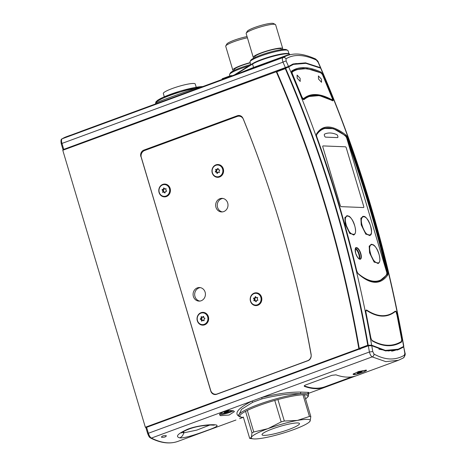 <?xml version="1.0" encoding="UTF-8"?>
<svg xmlns="http://www.w3.org/2000/svg" width="466" height="466" viewBox="0 0 466 466"><rect width="100%" height="100%" fill="white"/><g stroke="black" fill="none" stroke-linecap="round" stroke-linejoin="round"><path stroke-width="0.7" d="M164.288 96.771L163.321 93.526A16.66 2.441 -16.6 0 1 171.966 88.633A16.66 2.441 -16.6 0 1 189.12 83.897A16.66 2.441 -16.6 0 1 195.248 84.008L196.215 87.253M324.435 135.594A1.596 0.623 -110.2 0 1 324.528 134.126A75.603 29.463 -110.2 0 1 325.518 133.713A75.603 29.463 -110.2 0 1 336.784 134.616A1.596 0.623 -110.2 0 1 337.763 136.119A1.596 0.623 -110.2 0 1 337.652 137.592A1.596 0.623 -110.2 0 1 337.553 137.61L325.553 137.132A1.596 0.623 -110.2 0 1 324.435 135.594A1.596 0.623 69.8 0 0 325.553 137.132L337.553 137.61A1.596 0.623 69.8 0 0 337.652 137.592A1.596 0.623 69.8 0 0 337.763 136.119A1.596 0.623 69.8 0 0 336.784 134.616A75.603 29.463 69.8 0 0 325.518 133.713A75.603 29.463 69.8 0 0 324.528 134.126A1.596 0.623 69.8 0 0 324.435 135.594M321.447 79.168L321.54 82.29L318.511 79.051L318.406 75.935L321.447 79.168L318.406 75.935L318.511 79.051L321.54 82.29L321.447 79.168M300.121 78.323L300.221 81.445L297.192 78.206L297.087 75.09L300.121 78.323L297.087 75.09L297.192 78.206L300.221 81.445L300.121 78.323M321.4 73.226C309.407 67.611 299.644 67.221 292.118 72.055L292.217 73.378L302.125 97.382L303.442 98.716C310.455 92.792 319.996 93.165 332.066 99.841L332.345 98.576L322.431 74.572L321.161 73.104M291.658 72.69L291.774 71.945L293.399 70.989L292.444 71.519M306.809 96.707L319.577 95.588M331.932 100.382L318.196 95.116L306.978 96.619L302.97 99.235M292.339 71.607L291.681 71.939M293.399 70.989L293.434 70.972C296.609 69.201 300.442 68.409 304.933 68.578L312.488 69.795L320.194 72.597M141.087 156.617L210.76 391.061A5.126 4.66 92.3 0 0 214.989 394.551A5.126 4.66 92.3 0 0 216.638 394.288L307.985 360.696A5.126 4.66 92.3 0 0 311.107 354.818A1100.68 1000.776 -87.7 0 0 280.107 224.018A1100.68 1000.776 -87.7 0 0 243.036 118.475A5.126 4.66 92.3 0 0 238.982 115.475A5.126 4.66 92.3 0 0 237.334 115.737L143.848 150.116L145.444 150.18A5.126 4.66 -87.7 0 0 145.048 150.349M358.843 348.731L145.345 427.246L62.776 150.273L276.274 71.758A1153.292 1048.617 92.3 0 1 325.588 207.294A1153.292 1048.617 92.3 0 1 358.843 348.731L359.729 349.284M276.274 71.758L65.642 148.992A151.73 59.124 -110.2 0 1 66.318 148.543M62.776 150.273A151.73 59.124 -110.2 0 1 64.558 149.068M146.068 427.654A151.73 59.124 -110.2 0 1 145.345 427.246M140.866 156.605A5.126 4.66 92.3 0 1 143.848 150.116M239.78 115.58A5.126 4.66 -87.7 0 0 238.93 115.801L145.444 150.18M214.96 394.224A5.126 4.66 -87.7 0 0 215.787 394.504M280.171 224.152A1109.721 1009.001 -87.7 0 0 243.497 119.471A5.639 5.126 -87.7 0 0 239.035 116.162A5.639 5.126 -87.7 0 0 237.217 116.453L144.582 150.518A5.639 5.126 -87.7 0 0 141.303 157.659L210.69 390.409A5.639 5.126 -87.7 0 0 215.339 394.253A5.639 5.126 -87.7 0 0 217.156 393.962L307.665 360.678A5.639 5.126 -87.7 0 0 311.102 354.201A1109.721 1009.001 -87.7 0 0 280.171 224.152M159.069 192.51A6.408 5.825 -87.7 0 0 166.414 196.547A6.408 5.825 -87.7 0 0 170.142 188.433A6.408 5.825 -87.7 0 0 162.791 184.396A6.408 5.825 -87.7 0 0 159.069 192.51M212.234 172.956A6.408 5.825 -87.7 0 0 219.579 176.993A6.408 5.825 -87.7 0 0 223.307 168.884A6.408 5.825 -87.7 0 0 215.962 164.847A6.408 5.825 -87.7 0 0 212.234 172.956M250.475 301.234A6.408 5.825 -87.7 0 0 257.826 305.277A6.408 5.825 -87.7 0 0 261.548 297.162A6.408 5.825 -87.7 0 0 254.203 293.126A6.408 5.825 -87.7 0 0 250.475 301.234M197.31 320.789A6.408 5.825 -87.7 0 0 204.656 324.825A6.408 5.825 -87.7 0 0 208.384 316.717A6.408 5.825 -87.7 0 0 201.038 312.68A6.408 5.825 -87.7 0 0 197.31 320.789M199.786 301.088A6.792 6.175 92.3 0 1 194.98 296.551A6.792 6.175 92.3 0 1 200.322 287.633M205.122 292.17A6.792 6.175 92.3 0 1 198.982 301.112A6.792 6.175 92.3 0 1 193.384 296.487A6.792 6.175 92.3 0 1 199.524 287.539A6.792 6.175 92.3 0 1 205.122 292.17M222.364 211.908A6.792 6.175 92.3 0 1 217.558 207.37A6.792 6.175 92.3 0 1 222.894 198.452M227.699 202.99A6.792 6.175 92.3 0 1 221.56 211.931A6.792 6.175 92.3 0 1 215.956 207.306A6.792 6.175 92.3 0 1 222.096 198.359A6.792 6.175 92.3 0 1 227.699 202.99M241.371 116.314A5.639 5.126 -87.7 0 0 240.631 116.226L239.035 116.162M401.686 339.516L396.723 313.67C396.316 312.138 395.797 311.457 395.18 311.626C387.048 317.963 377.559 317.591 366.713 310.513C366.014 310.28 365.769 310.933 365.979 312.465L370.942 338.293L371.961 340.355C382.79 346.471 392.593 346.861 401.372 341.52L401.709 339.533L396.723 313.67M247.423 37.787A15.378 2.254 163.4 0 0 225.789 45.907L226.82 44.049A13.84 2.027 -16.6 0 1 247.062 36.587M225.789 45.907A15.378 2.254 163.4 0 0 225.719 46.28L232.819 70.086A15.378 2.254 163.4 0 0 233.92 70.558M250.143 62.63A15.378 2.254 163.4 0 0 232.819 70.086M250.213 62.852A13.84 2.027 163.4 0 0 234.293 69.65L234.48 70.284M248.658 66.038A19.863 2.907 163.4 0 0 229.621 74.292L230.309 73.051A18.838 2.761 -16.6 0 1 250.72 64.564M229.621 74.292A19.863 2.907 163.4 0 0 229.534 74.77L229.878 75.917M322.868 147.11L340.25 205.419A1.282 0.501 69.8 0 0 341.147 206.654L363.532 207.545A1.282 0.501 69.8 0 0 363.614 207.527A1.282 0.501 69.8 0 0 363.701 206.351L346.32 148.037A1.282 0.501 69.8 0 0 345.423 146.802L323.037 145.916A1.282 0.501 69.8 0 0 322.955 145.928A1.282 0.501 69.8 0 0 322.868 147.11L340.25 205.419A1.282 0.501 -110.2 0 0 341.147 206.654L363.532 207.545A1.282 0.501 -110.2 0 0 363.614 207.527A1.282 0.501 -110.2 0 0 363.701 206.351L346.32 148.037A1.282 0.501 -110.2 0 0 345.423 146.802L323.037 145.916A1.282 0.501 -110.2 0 0 322.955 145.928A1.282 0.501 -110.2 0 0 322.868 147.11M218.006 168.331L216.94 169.374L215.601 169.333L216.02 170.579L215.298 171.942L216.492 172.158L217.109 173.568L218.071 172.437L219.404 172.484L218.985 171.238L219.777 170.078L218.426 169.577L218.006 168.331M217.273 176.8L217.75 176.818A5.895 5.359 -87.7 0 0 223.313 171.505A5.895 5.359 -87.7 0 0 218.886 165.11A5.895 5.359 -87.7 0 0 218.216 165.04L217.739 165.016A5.895 5.359 -87.7 0 0 212.176 170.329A5.895 5.359 -87.7 0 0 216.603 176.725A5.895 5.359 -87.7 0 0 217.273 176.8A5.895 5.359 -87.7 0 0 222.835 171.488A5.895 5.359 -87.7 0 0 218.403 165.092A5.895 5.359 -87.7 0 0 217.739 165.016M216.451 169.292L216.876 170.608L216.084 171.768L217.342 172.193L217.651 172.915M218.205 168.931L217.791 169.408L216.952 169.374L217.791 169.408M218.909 172.472L219.41 172.56M218.071 172.437L218.938 172.478L218.082 172.443M253.795 300.721L255.141 300.71L256.055 301.852L256.719 300.459L257.919 300.273L257.238 298.892L257.681 297.529L256.352 297.669L255.438 296.527L254.867 297.838L253.498 298.316L254.255 299.487L253.795 300.721L254.64 300.786M255.514 305.079L255.991 305.096A5.895 5.359 -87.7 0 0 260.983 301.881A5.895 5.359 -87.7 0 0 260.465 295.566A5.895 5.359 -87.7 0 0 256.457 293.318L255.98 293.3A5.895 5.359 -87.7 0 0 250.988 296.516A5.895 5.359 -87.7 0 0 251.506 302.83A5.895 5.359 -87.7 0 0 255.514 305.079A5.895 5.359 -87.7 0 0 260.506 301.863A5.895 5.359 -87.7 0 0 259.987 295.549A5.895 5.359 -87.7 0 0 255.98 293.3M255.141 300.71L256.376 301.211M255.968 297.203L255.624 297.955L254.424 298.141L255.106 299.522L254.646 300.756M257.704 297.628L257.185 297.698M162.063 189.668L162.884 190.949L162.669 192.4L163.91 192.044L164.917 193.064L165.354 191.683L166.694 191.159L165.791 189.971L166.112 188.683L164.766 188.876L163.758 187.856L163.321 189.237L162.063 189.668L162.914 189.703L163.712 190.862L163.438 192.178M164.102 196.349L164.585 196.367A5.895 5.359 -87.7 0 0 169.985 192.015A5.895 5.359 -87.7 0 0 165.051 184.588L164.574 184.571A5.895 5.359 -87.7 0 0 159.174 188.928A5.895 5.359 -87.7 0 0 164.102 196.349A5.895 5.359 -87.7 0 0 169.502 191.998A5.895 5.359 -87.7 0 0 164.574 184.571M163.945 192.056L165.156 192.47M164.37 188.485L164.09 189.359L162.914 189.703M166.088 188.777L165.581 188.899M239.565 73.057L253.562 67.448L288.093 54.848L289.695 54.79M246.887 70.372L247.615 70.133C244.767 71.618 231.462 76.511 235.208 74.694L246.968 70.337M234.689 74.991L235.208 74.694M79.96 131.808C77.117 133.323 63.807 138.216 67.553 136.369L79.96 131.808M67.034 136.672L67.553 136.369M61.39 143.86L61.273 143.819C60.697 140.761 60.941 139.107 62.001 138.862L66.463 136.707A158.388 61.716 69.8 0 0 62.194 138.769L282.932 57.592L286.928 55.623C294.215 53.293 301.257 52.833 315.301 58.833L315.301 58.833C317.264 60.347 318.295 61.541 318.389 62.427A2.563 0.501 156.4 0 0 318.144 62.328L316.332 60.032C303.849 54.4 293.731 53.998 285.984 58.833L286.159 61.063A2.563 0.501 156.4 0 0 282.996 62.147L61.966 143.429L63.737 149.37L63.061 149.464M237.52 73.797L160.811 102.007M286.84 55.658L248.075 69.917M286.159 61.063A1166.619 1060.733 92.3 0 1 288.495 66.422L63.737 149.37M288.495 66.422L293.236 63.935L305.585 62.852L320.474 67.687A1166.619 1060.733 -87.7 0 0 318.144 62.328M320.824 68.269L320.474 67.687M296.592 63.516A152.236 59.322 69.8 0 0 292.042 64.419M285.466 67.826A1164.056 1058.403 -87.7 0 0 282.996 62.147C282.192 59.77 282.169 58.256 282.932 57.592A2.563 2.382 57.8 0 1 285.984 58.833M316.332 60.032A2.563 2.144 -65.4 0 0 315.301 58.833M284.336 68.578L284.248 68.275M67.046 148.153L67.133 148.45M66.37 148.724L66.283 148.433M202.926 86.519L194.258 87.608L179.94 91.185L163.135 97.283L157.735 100.19L155.964 101.78L155.568 103.207C155.667 102.497 182.276 92.711 197.031 87.957L200.904 87.264M230.093 76.529L229.907 75.906L222.154 78.76L222.34 79.377M230.39 76.418L230.216 75.83A159.156 62.019 69.8 0 0 229.907 75.906M231.544 75.999L231.416 75.568A159.156 62.019 69.8 0 0 231.101 75.632L230.251 75.946M231.241 76.104L231.101 75.632M233.087 75.428L231.509 75.894M197.392 88.557A1.282 0.821 -104.9 0 1 197.031 87.957A26.912 3.944 163.4 0 0 170.183 95.338A26.912 3.944 163.4 0 0 155.568 103.207A1.282 1.276 -155.5 0 1 155.568 103.935M358.913 348.504L367.744 345.248A1164.056 1058.403 -87.7 0 0 334.448 204.032A1164.056 1058.403 -87.7 0 0 285.285 68.659L276.577 71.863A1154.061 1049.316 92.3 0 1 359.036 348.446L359.863 349.197M285.279 68.228L277.124 71.228L276.478 71.974A1153.804 1049.082 -87.7 0 1 325.693 207.3A1153.804 1049.082 -87.7 0 1 358.907 348.481M359.024 258.805A5.767 2.248 69.8 0 0 358.768 254.215A5.767 2.248 69.8 0 0 355.354 248.838M370.971 345.399L367.89 345.481L359.181 348.685L360.043 349.22M395.494 350.187L397.638 349.401L388.481 350.962L378.91 349.174M276.454 71.921L285.297 68.426L292.811 64.64L290.598 65.456M328.944 127.923L323.177 128.435L333.452 128.668L345.842 135.862A0.513 0.379 -51.1 0 0 346.238 135.233L347.752 137.616A1166.619 1060.733 92.3 0 1 369.724 204.347A1166.619 1060.733 92.3 0 1 387.951 272.464L387.287 272.587A1166.107 1060.266 -87.7 0 0 369.072 204.504A1166.107 1060.266 -87.7 0 0 347.106 137.796L345.842 135.862L345.434 136.008M387.951 272.464L387.869 274.893C380.442 285.151 370.505 284.755 358.063 273.711A0.513 0.39 -47.2 0 0 357.958 273.466C366.026 280.806 373.167 283.375 379.382 281.155L387.199 274.585L386.535 274.829L386.955 274.09M276.99 71.589L277.124 71.228L276.99 71.589M347.001 137.837L347.31 137.779M357.812 372.666L358.133 372.788L357.282 373.225L359.199 372.922L362.117 371.536L357.812 372.666M364.092 371.67A5.895 0.862 163.4 0 0 365.35 370.697A5.895 0.862 163.4 0 0 361.476 371.012A5.895 0.862 163.4 0 0 355.308 373.091A5.895 0.862 163.4 0 0 354.049 374.064A5.895 0.862 163.4 0 0 357.929 373.749A5.895 0.862 163.4 0 0 364.092 371.67M359.397 259.003A5.895 2.295 69.8 0 0 359.263 254.057A5.895 2.295 69.8 0 0 355.517 248.442M354.498 234.515L349.838 233.565L345.248 224.274L344.875 217.535L347.572 215.653M354.894 226.453C352.092 214.366 342.702 211.937 346.028 224.129C348.818 236.204 358.226 238.656 354.894 226.453L354.906 226.505M362.606 226.761C366.556 238.976 374.705 237.246 370.284 225.09C366.334 212.863 358.179 214.622 362.606 226.761L362.286 226.866L361.96 225.835L361.098 219.579L362.682 216.387L361.022 219.241L361.564 224.851L361.232 224.903L360.859 218.17L363.55 216.282M370.482 235.149L365.822 234.194L361.232 224.903M379.208 255.03C376.406 242.937 367.016 240.514 370.342 252.7C373.132 264.775 382.539 267.228 379.208 255.03L379.219 255.077M378.811 263.092L374.151 262.137L369.561 252.846L369.188 246.112L371.885 244.225M316.583 134.266A81.049 31.583 -110.2 0 1 323.416 128.68L322.198 129.129A81.049 31.583 69.8 0 0 320.224 130.061M375.509 281.924A81.049 31.583 69.8 0 0 378.153 281.266L379.371 280.823A81.049 31.583 -110.2 0 1 363.346 277.777M270.198 434.696A19.543 2.86 163.4 0 0 289.875 429.11A19.543 2.86 163.4 0 0 299.487 423.571A19.543 2.86 163.4 0 0 291.326 423.617A19.543 2.86 163.4 0 0 271.643 429.203A19.543 2.86 163.4 0 0 262.032 434.737A19.543 2.86 163.4 0 0 270.198 434.696M243.322 417.035L249.694 438.413L253.219 438.856A30.756 4.503 163.4 0 0 264.135 437.877A30.756 4.503 163.4 0 0 293.551 429.664A30.756 4.503 163.4 0 0 309.115 422.196A30.756 4.503 163.4 0 0 310.175 420.944A30.756 4.503 163.4 0 0 297.384 420.437A30.756 4.503 163.4 0 0 267.967 428.65A30.756 4.503 163.4 0 0 251.343 437.37A30.756 4.503 163.4 0 0 253.219 438.856M247.388 410.604L253.76 431.988A34.6 5.068 163.4 0 0 251.978 432.926L245.599 411.542M304.438 395.116L310.81 416.499A34.6 5.068 163.4 0 0 309.441 416.447L303.063 395.063M277.946 399.647L284.318 421.031A34.6 5.068 163.4 0 0 281.161 421.911L274.789 400.533M253.76 431.988L267.967 428.65L281.161 421.911M284.318 421.031L297.384 420.437L309.441 416.447M310.81 416.499L310.175 420.944L309.115 422.196M249.694 438.413L251.343 437.37L251.978 432.926M316.647 136.445L316.431 134.051C322.6 124.259 332.538 124.649 346.238 135.233M320.66 68.176L320.998 68.485C340.069 112.644 356.531 157.968 370.394 204.446C384.246 250.929 395.384 298.199 403.812 346.261L403.62 346.448A1166.619 1060.733 -87.7 0 0 370.155 204.364A1166.619 1060.733 -87.7 0 0 320.66 68.176L305.871 63.335L293.446 64.407L288.681 66.906A1166.619 1060.733 92.3 0 1 338.17 203.1A1166.619 1060.733 92.3 0 1 371.641 345.184L385.365 350.415L398.185 349.197L403.62 346.448M371.641 345.184L368.222 345.277A1164.056 1058.403 -87.7 0 0 334.891 203.869A1164.056 1058.403 -87.7 0 0 285.652 68.321L288.681 66.906M359.298 258.956A5.767 2.248 69.8 0 0 359.21 254.057A5.767 2.248 69.8 0 0 355.465 248.541M358.063 273.711L356.834 271.276M366.02 310.595L365.886 312.447C365.624 310.577 365.921 309.797 366.777 310.106C377.559 317.16 387.013 317.532 395.145 311.23C395.89 310.979 396.514 311.801 397.015 313.682A1166.619 1060.733 92.3 0 1 401.972 339.563L401.605 341.986C392.838 347.339 383 346.949 372.089 340.815L371.891 340.477M360.235 349.145L359.286 348.562A1153.804 1049.082 -87.7 0 0 326.031 207.131A1153.804 1049.082 -87.7 0 0 276.722 71.601L285.722 68.065A151.724 59.118 69.8 0 1 287.283 67.069M398.185 349.197L395.937 350.024A151.724 59.118 -110.2 0 1 391.621 351.154M359.286 348.562L368.222 345.277M312.016 69.667L303.191 68.391L295.496 69.655L291.431 71.712M303.238 99.351L308.556 96.258M322.664 128.633A81.369 31.705 -110.2 0 1 325.705 128.074M381.503 279.798A81.369 31.705 -110.2 0 1 378.811 281.353M291.844 73.313L291.664 71.018C299.178 66.125 309.016 66.516 321.173 72.183L322.944 74.478A1166.619 1060.733 92.3 0 1 332.875 98.536C333.458 100.283 333.301 101.017 332.392 100.726C320.462 94.091 311.008 93.718 304.024 99.602C303.331 99.835 302.568 99.066 301.747 97.301L301.776 97.365M285.652 68.321L276.722 71.601M293.446 64.407L291.04 65.292A151.724 59.118 69.8 0 0 288.576 66.364M321.173 72.183A0.513 0.425 -64.6 0 1 320.841 72.877L307.001 68.566L295.496 69.655L291.553 71.636A0.513 0.478 -123.4 0 0 291.664 71.018M303.302 99.38L308.585 96.246C315.162 93.916 323.043 95.332 332.217 100.487L332.217 100.487A0.513 0.419 -60.5 0 1 332.392 100.726M332.328 100.534L332.543 99.87M387.869 274.893A0.513 0.449 -146.1 0 0 387.199 274.585L387.287 272.587L386.862 272.744M396.345 313.787L397.015 313.682M346.681 137.953L347.752 137.616M332.875 98.536L332.398 98.664M322.472 74.612L322.944 74.478M224.699 412.043L225.026 412.165L224.169 412.602L226.086 412.299L229.004 410.913L224.699 412.043M226.552 410.866A5.895 0.862 163.4 0 0 222.195 412.468A5.895 0.862 163.4 0 0 220.936 413.441A5.895 0.862 163.4 0 0 224.816 413.126A5.895 0.862 163.4 0 0 230.979 411.047A5.895 0.862 163.4 0 0 231.952 410.476M250.056 61.564L250.743 60.33A18.838 2.761 -16.6 0 1 265.626 53.462A18.838 2.761 -16.6 0 1 285 49.408A18.838 2.761 -16.6 0 1 286.45 49.681L287.708 50.345A19.863 2.907 163.4 0 0 286.171 50.054A19.863 2.907 163.4 0 0 265.748 54.33A19.863 2.907 163.4 0 0 250.056 61.564A19.863 2.907 163.4 0 0 249.968 62.042L250.772 64.722M288.937 53.701L288.04 50.695A19.863 2.907 163.4 0 0 287.708 50.345M246.223 33.185L247.254 31.321A13.84 2.027 -16.6 0 1 258.187 26.277A13.84 2.027 -16.6 0 1 272.424 23.3A13.84 2.027 -16.6 0 1 273.49 23.504L275.371 24.494A15.378 2.254 163.4 0 0 274.183 24.267A15.378 2.254 163.4 0 0 258.374 27.576A15.378 2.254 163.4 0 0 246.223 33.185A15.378 2.254 163.4 0 0 246.159 33.552L253.254 57.359A15.378 2.254 163.4 0 0 254.354 57.831M282.064 49.571A15.378 2.254 163.4 0 0 282.728 48.575L275.627 24.762A15.378 2.254 163.4 0 0 275.371 24.494M281.441 49.646L281.254 49.012A13.84 2.027 163.4 0 0 279.955 48.569A13.84 2.027 163.4 0 0 264.758 51.86A13.84 2.027 163.4 0 0 254.727 56.922L254.919 57.557M282.728 48.575A15.378 2.254 163.4 0 0 281.283 48.08A15.378 2.254 163.4 0 0 264.397 51.738A15.378 2.254 163.4 0 0 253.254 57.359M238.726 415.87L237.776 415.433C234.881 412.229 239.547 407.47 251.768 401.162L151.415 438.069A158.388 61.716 69.8 0 0 177.989 441.354L234.87 420.414M233.571 410.861L234.433 411.612L229.126 415.037L220.5 415.666L219.626 414.862L219.83 413.895C221.769 412.142 224.927 410.983 229.301 410.418L233.571 410.861M219.591 414.524A7.561 1.107 163.4 0 0 220.197 414.647A7.561 1.107 163.4 0 0 226.843 413.365A7.561 1.107 163.4 0 0 233.361 410.779M308.69 392.389A1.282 1.258 102.4 0 0 307.88 393.997A36.523 5.347 -16.6 0 1 308.597 394.69L307.88 393.997L305.189 393.624L300.611 393.706C290.003 393.415 277.165 395.127 262.096 398.838L252.689 402.298L241.534 409.323L238.598 415.555A36.523 5.347 -16.6 0 1 261.03 403.579A36.523 5.347 -16.6 0 1 300.611 393.706A1.282 1.002 -90.7 0 1 301.228 392.098L308.69 392.389L308.69 393.228M235.068 420.355L235.942 420.041M166.117 435.669C166.181 436.834 164.708 437.376 161.685 437.3C161.603 436.089 163.083 435.541 166.117 435.669L166.409 435.931M209.7 425.097L196.792 430.112L183.645 432.873L182.241 432.361M179.684 437.848C175.047 436.56 177.796 433.642 187.944 429.093C197.625 425.464 210.673 424.328 215.123 424.811C219.533 425.213 216.504 427.217 206.048 430.829C196.39 434.394 184.128 438.459 179.684 437.848A6.408 5.802 95.5 0 0 183.645 432.873M365.793 370.138C369.759 370.021 356.973 374.722 353.607 374.617L353.007 374.175L358.564 371.524L366.323 370.237M184.373 432.902L183.272 431.883M161.685 437.3L161.393 437.032M355.838 375.928L325.134 387.24A158.388 61.716 -110.2 0 1 304.56 386.425C303.849 386.052 304.257 385.545 305.795 384.904L331.932 375.293L336.015 374.856A158.388 61.716 69.8 0 0 356.589 375.672L398.459 360.276L385.831 361.651L372.153 356.886L261.508 397.58C277.02 393.694 290.26 391.865 301.228 392.098M351.929 376.843L324.988 386.745A157.875 61.518 69.8 0 1 304.415 385.93L304.56 386.425L304.216 386.139M308.62 393.31L325.332 387.164L324.988 386.745M404.738 352.809A1166.619 1060.733 -87.7 0 0 403.731 346.966L404.977 352.873C405.583 354.288 405.041 355.977 403.352 357.94L403.352 357.94A2.563 2.318 -120.6 0 0 404.342 355.249L404.977 352.873M368.332 345.795L146.604 427.339L148.374 433.275L369.404 351.993A1164.056 1058.403 -87.7 0 0 368.332 345.795L371.752 345.696L385.58 350.927L398.325 349.692L403.731 346.966L402.443 347.147M146.604 427.339L145.969 427.928L147.681 433.665L148.374 433.275A5.126 1.998 69.8 0 0 151.415 438.069A1.282 1.089 -63.2 0 1 150.611 438.034C149.703 437.085 149.668 438.419 147.681 433.665L147.798 433.706M397.049 350.123A152.236 59.322 69.8 0 0 400.574 348.23L400.562 348.189M373.994 354.049L372.759 351.545L369.404 351.993C370.045 354.475 370.965 356.106 372.153 356.886A2.563 2.208 119.2 0 0 373.994 354.049C385.12 360.189 395.232 360.585 404.342 355.249M252.689 402.298A1.282 0.658 -114.1 0 0 251.768 401.162L261.508 397.58A1.282 0.326 -106.7 0 1 262.096 398.838M183.546 431.522L183.785 432.326M237.776 415.433A1.282 1.241 124.1 0 1 238.563 415.451M203.636 316.373L202.401 317.107L201.085 316.699L201.219 318.022L200.217 319.158L201.324 319.682L201.592 321.214L202.762 320.375L204.073 320.783L203.945 319.46L204.947 318.33L203.834 317.8L203.636 316.373M202.349 324.633L202.827 324.651A5.895 5.359 -87.7 0 0 208.279 320.06A5.895 5.359 -87.7 0 0 205.221 313.35A5.895 5.359 -87.7 0 0 203.293 312.872L202.815 312.849A5.895 5.359 -87.7 0 0 197.363 317.445A5.895 5.359 -87.7 0 0 200.421 324.155A5.895 5.359 -87.7 0 0 202.349 324.633A5.895 5.359 -87.7 0 0 207.801 320.037A5.895 5.359 -87.7 0 0 204.743 313.333A5.895 5.359 -87.7 0 0 202.815 312.849M201.959 316.903L202.069 318.057L201.067 319.187L202.18 319.717L202.331 320.69M203.683 316.828L202.442 317.101M203.572 320.416L204.056 320.614M331.92 100.173L332.066 99.841M332.345 98.576L322.455 74.572L321.319 73.115M303.349 99.054L303.442 98.716M292.118 72.055L291.774 71.945M291.885 73.459L292.217 73.378M238.93 115.801L237.334 115.737M217.156 393.962L217.488 393.974M307.665 360.678L307.997 360.69M217.436 172.269L216.579 172.239M217.342 172.193L216.492 172.158M216.154 171.977L215.298 171.942M216.084 171.768L215.228 171.733M216.853 170.737L216.003 170.702M216.876 170.608L216.02 170.579M216.451 169.368L215.601 169.333M217.884 169.362L217.034 169.327M256.079 300.791L255.228 300.756M255.968 300.745L255.158 300.71M255.106 299.522L254.255 299.487M255.088 299.393L254.238 299.364M254.349 298.351L253.498 298.316M254.424 298.141L253.574 298.106M255.624 297.955L254.774 297.92M255.718 297.873L254.867 297.838M257.226 297.704L256.376 297.669M164.842 192.12L163.991 192.085M163.158 192.26L162.564 192.237M163.741 190.984L162.884 190.949M163.712 190.862L162.855 190.827M162.861 189.918L162.011 189.883M164.09 189.359L163.234 189.324M164.172 189.272L163.321 189.237M165.651 188.905L164.801 188.87M287.19 53.456A19.863 2.907 -16.6 0 0 270.012 56.741A19.863 2.907 -16.6 0 0 252.846 63.458A0.513 0.449 58.1 0 0 252.718 63.51C258.892 59.642 278.93 53.305 287.353 53.427C288.99 53.578 289.77 53.91 289.689 54.435A20.376 2.982 163.4 0 0 287.772 53.776A20.376 2.982 163.4 0 0 270.152 57.149A20.376 2.982 163.4 0 0 252.543 64.04L253.562 67.448A0.641 0.565 73 0 1 253.236 68.164M62.001 138.862A1.282 1.177 58.7 0 1 62.194 138.769A5.126 1.998 69.8 0 0 61.966 143.429L61.273 143.819L62.98 149.557M156.267 102.141A25.886 3.792 -16.6 0 1 174.534 92.909A25.886 3.792 -16.6 0 1 202.78 86.571M234.287 74.985L252.718 63.51A0.513 0.449 58.1 0 0 252.543 64.04L235.947 74.374M386.757 272.394A1166.107 1060.266 -87.7 0 0 368.629 204.667A1166.107 1060.266 -87.7 0 0 346.786 138.303M360.154 371.845L360.329 372.433M360.037 371.88L360.212 372.474M359.234 372.27L359.408 372.864M359.024 372.34L359.199 372.922M358.616 372.45L358.744 372.864M358.529 372.474L358.645 372.876M355.692 253.329A6.151 2.394 -110.2 0 1 356.513 247.597A6.151 2.394 -110.2 0 1 360.806 253.533A6.151 2.394 -110.2 0 1 359.991 259.259A6.151 2.394 -110.2 0 1 355.692 253.329C355.185 248.809 355.278 247.027 355.995 247.982A5.895 2.295 69.8 0 1 360.48 253.609A5.895 2.295 69.8 0 1 360.061 259.044C359.991 258.863 358.698 260.616 355.715 253.335M346.698 215.752L345.038 218.612L345.865 225.247L349.57 232.703L353.671 235.033L349.681 232.662L345.69 224.181L345.149 218.571L346.698 215.752L348.912 216.154C351.102 217.412 353.106 220.855 354.923 226.47C356.484 233.705 354.76 234.019 353.781 234.992M345.58 224.222L345.248 224.274M345.69 224.181L346.028 224.129M370.284 225.101L370.301 225.09C373.056 236.023 370.231 234.648 369.765 235.627L365.938 233.629L362.286 226.866M361.564 224.851L365.554 233.338L369.765 235.627M370.004 252.753L369.462 247.143L371.006 244.324L373.225 244.726C375.41 245.99 377.413 249.427 379.231 255.048C380.798 262.282 379.074 262.597 378.095 263.57L373.994 261.24L370.289 253.778L370.004 252.753L370.342 252.7M371.012 244.324L369.352 247.184L370.179 253.819L373.883 261.28L378.095 263.57M369.893 252.793L369.561 252.846M357.725 273.198A80.793 31.484 69.8 0 0 386.85 274.119A1.73 0.676 69.8 0 0 386.815 272.662L346.634 137.872A1.73 0.676 69.8 0 0 345.789 136.381A80.793 31.484 69.8 0 0 316.379 135.21M386.815 272.662L386.739 274.422A81.049 31.583 -110.2 0 1 379.371 280.823C382.336 279.722 384.829 277.561 386.85 274.34L386.85 274.119M386.838 272.668L346.646 137.901M356.822 271.229A1166.619 1060.733 -87.7 0 0 338.596 203.118A1166.619 1060.733 -87.7 0 0 316.624 136.381M370.843 338.328A1166.619 1060.733 -87.7 0 0 365.886 312.447M301.747 97.301A1166.619 1060.733 -87.7 0 0 291.815 73.249M394.958 311.783A0.513 0.46 -128.7 0 0 395.011 311.742L395.011 311.742A0.513 0.46 -128.7 0 0 395.145 311.23M401.605 341.986A0.513 0.466 -121.7 0 0 401.261 341.619M366.69 310.438A0.513 0.431 -56.4 0 0 366.777 310.106M372.089 340.815A0.513 0.437 -60.3 0 0 371.926 340.5M323.206 128.418C320.474 129.42 318.214 131.447 316.437 134.505L316.437 134.505A0.513 0.46 -149.9 0 0 316.431 134.051M316.437 134.505L316.67 136.398L338.648 203.135L356.869 271.247L357.958 273.466A0.513 0.39 -47.2 0 0 357.772 273.385M304.024 99.602A0.513 0.472 -131.2 0 0 303.395 99.345M226.925 411.257L227.099 411.851M227.041 411.222L227.216 411.81M226.115 411.647L226.295 412.241M225.911 411.717L226.086 412.299M225.503 411.827L225.631 412.241M225.41 411.851L225.532 412.253M305.556 398.867A35.498 5.202 163.4 0 0 304.566 394.813A35.498 5.202 163.4 0 0 259.119 405.513A35.498 5.202 163.4 0 0 243.205 417.379A35.498 5.202 163.4 0 0 243.427 417.385M181.519 432.972C180.255 433.432 188.427 427.526 202.698 425.761C210.882 424.742 211.698 425.126 212.776 425.12L212.776 425.12A6.408 5.796 -84.6 0 0 215.123 424.811M371.752 345.696A1166.619 1060.733 92.3 0 1 372.759 351.545M328.786 385.353L328.926 385.825M202.244 319.822L201.394 319.787M202.18 319.717L201.324 319.682M201.067 319.187L200.217 319.158M201.05 318.971L200.194 318.936M202.023 318.173L201.172 318.138M202.069 318.057L201.219 318.022M201.568 316.717L201.085 316.699M203.327 317.113L202.477 317.084M203.654 320.422L202.803 320.387M303.314 99.072L306.634 96.788M332.275 100.213L332.375 98.594M216.603 394.3L215.339 394.253M256.352 297.669L257.209 297.704M163.91 192.044L164.766 192.079M164.766 188.876L165.616 188.911M289.788 54.772L289.689 54.435M66.463 136.707L70.349 135.274M80.298 131.616L161.102 101.903M318.389 62.427L320.812 67.995M155.568 103.394L155.51 104.093M161.114 101.897L160.822 102.002M277.072 71.257L276.449 71.968C314.597 160.222 342.073 252.397 358.89 348.498L358.896 348.527M365.35 370.697L365.187 370.15M354.049 374.064L353.869 373.452M370.301 225.09C365.513 214.098 363.701 216.812 362.682 216.387M346.657 137.884L345.737 136.27C337.238 129.012 329.8 126.484 323.416 128.68M365.932 312.465L370.889 338.345M291.553 71.636L291.867 73.267L301.793 97.318L303.308 99.398M220.936 413.441L220.832 413.086M243.444 417.449L242.873 417.431C239.67 417.041 238.243 416.418 238.598 415.555M239.664 418.672L243.025 417.437M398.459 360.276L403.352 357.94M305.574 398.925L308.242 396.514L308.597 394.69M177.989 441.354C169.851 444.255 160.723 443.149 150.611 438.034M238.475 415.142L238.825 415.585M308.469 394.271L308.742 393.182M202.401 317.107L203.252 317.142M202.762 320.375L203.613 320.41"/></g></svg>
